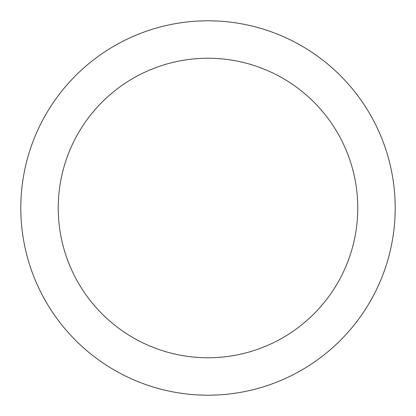 <?xml version="1.0" encoding="UTF-8"?>
<svg xmlns="http://www.w3.org/2000/svg" width="416" height="416" viewBox="0 0 416 416"><rect width="100%" height="100%" fill="white"/><g stroke="black" fill="none" stroke-linecap="round" stroke-linejoin="round"><path stroke-width="0.62" d="M208 20.8A187.2 187.2 0 0 1 370.12 301.6A187.2 187.2 0 0 1 45.88 301.6A187.2 187.2 0 0 1 208 20.8M208 58.24A149.76 149.76 0 0 1 337.698 282.88A149.76 149.76 0 0 1 78.302 282.88A149.76 149.76 0 0 1 208 58.24"/></g></svg>
